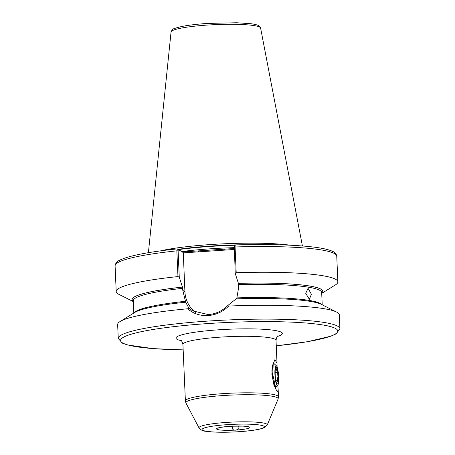 <?xml version="1.0" encoding="UTF-8"?>
<svg xmlns="http://www.w3.org/2000/svg" width="455" height="455" viewBox="0 0 455 455"><rect width="100%" height="100%" fill="white"/><g stroke="black" fill="none" stroke-linecap="round" stroke-linejoin="round"><path stroke-width="0.68" d="M232.613 426.142L228.444 426.432C222.063 427.108 218.753 427.632 218.508 427.996L218.844 427.751M311.402 294.277L309.343 299.305L305.732 293.35L308.063 288.288L311.402 294.277M195.417 312.346A28.511 27.823 121.2 0 1 184.918 291.7L183.274 252.57L178.332 249.585L178.115 250.853L179.264 277.175L182.444 287.099L182.802 290.421L185.674 302.2L188.831 308.115L192.55 310.85L208.293 314.576C215.835 313.984 222.33 310.964 227.79 305.527L236.151 298.85A95.561 11.75 177.5 0 1 321.236 304.321L336.603 312.062A110.935 13.639 177.5 0 0 228.66 306.056C222.95 311.743 216.114 314.911 208.134 315.554C200.183 315.969 193.347 313.711 187.625 308.78A110.935 13.639 177.5 0 0 120.103 321.514A110.935 13.639 177.5 0 0 117.652 324.551L118.254 338.406L122.31 343.138L127.366 344.935L153.204 348.627L183.16 349.884M179.264 277.175L177.968 276.583L176.841 250.847L177.365 248.891L182.449 251.962L234.137 248.527M290.165 245.205A77.651 9.544 177.5 0 0 211.08 244.517A77.651 9.544 177.5 0 0 160.535 250.864M277.084 366.884L277.021 363.323L274.917 359.621L272.625 365.263L271.874 374.152L273.99 385.322L277.311 391.977L278.181 389.941L277.8 385.351M273.609 363.426L273.33 362.863M274.479 386.687L274.843 385.311M277.988 335.841C277.328 335.653 276.668 337.149 276.02 340.334A46.592 5.727 177.5 0 0 220.772 337.11A46.592 5.727 177.5 0 0 182.921 344.401L185.39 400.912A46.592 5.727 -2.5 0 1 223.24 393.62A46.592 5.727 -2.5 0 1 278.483 396.845L278.181 389.941M238.738 426.022L238.744 426.096A13.314 1.638 177.5 0 0 239.449 426.022M226.817 426.574A13.314 1.638 177.5 0 0 232.209 426.534L232.357 428.166C232.71 429.867 234.029 430.493 236.321 430.038L238.983 428.559L238.744 426.096M236.179 298.867L236.867 297.883L238.767 286.701L238.409 283.38L235.229 273.455L234.297 245.865M232.209 426.534L232.198 426.187M178.115 250.853L176.841 250.847A110.935 13.639 177.5 0 0 115.087 265.817C115.849 260.851 120.421 259.981 123.595 258.52C134.231 254.749 152.124 251.535 177.279 248.874L178.332 249.585M177.968 276.583A110.935 13.639 177.5 0 0 116.207 291.553A110.935 13.639 177.5 0 0 118.92 294.362L133.304 301.608M182.415 287.077A95.561 11.75 177.5 0 0 133.304 301.534M227.79 305.527L228.66 306.056M276.259 345.823L307.404 341.722L331.16 336.12L336.256 333.811L339.913 328.732L339.311 314.871A110.935 13.639 177.5 0 0 336.603 312.062M235.172 245.029C267.381 244.056 293.435 244.727 313.336 247.042C322.407 248.134 328.868 249.59 332.713 251.422C334.965 252.292 336.313 253.867 336.745 256.137A110.935 13.639 177.5 0 0 235.076 246.98L235.201 245.046L234.223 245.876M234.08 247.139L235.076 246.98L236.202 272.716L235.229 273.455M321.713 293.384L335.415 284.91A110.935 13.639 177.5 0 0 337.872 281.873A110.935 13.639 177.5 0 0 236.202 272.716M321.713 293.304A95.561 11.75 177.5 0 0 238.374 283.363M185.674 302.2A95.561 11.75 177.5 0 0 134.737 312.466L120.103 321.514M187.625 308.78L188.831 308.115M234.183 249.488L183.223 252.872M182.449 251.962L183.274 252.57M198.482 250.893L198.323 251.871M224.247 249.181L224.087 250.159M273.193 363.181L273.33 363.664M274.445 383.997L274.194 385.908M275.491 368.607L276.043 368.01L277.453 372.588L277.038 376.45L277.789 380.232L276.708 383.298M275.207 374.675A8.429 1.519 -93.8 0 1 275.77 367.68A8.429 1.519 -93.8 0 1 278.358 376.581A8.429 1.519 -93.8 0 1 276.833 383.639A8.429 1.519 -93.8 0 1 275.207 374.675M274.917 374.499A9.982 1.797 86.2 0 0 277.76 385.402A9.982 1.797 86.2 0 0 278.648 376.757A9.982 1.797 86.2 0 0 276.464 365.814A9.982 1.797 86.2 0 0 274.917 374.499M277.76 385.402L276.794 386.545L275.338 386.09L272.778 374.414L273.216 363.881L273.955 363.545L276.464 365.814M275.639 386.494A13.314 2.4 -93.8 0 1 275.15 388.314M275.156 388.337L275.849 386.693M271.891 370.518L272.585 377.826L273.882 383.281L275.025 385.522M275.827 380.363L277.789 380.232M275.167 372.736L277.453 372.588M182.802 290.421L184.918 291.7M267.227 425.01L263.883 427.876C259.117 429.634 250.859 430.908 239.108 431.698C228.655 432.364 219.441 432.426 211.467 431.886C205.37 430.714 203.385 432.443 199.057 427.984A34.176 4.203 -2.5 0 1 226.749 422.399A34.176 4.203 -2.5 0 1 267.227 425.01L278.09 399.058A46.177 5.676 177.5 0 0 223.399 395.531A46.177 5.676 177.5 0 0 185.976 403.079L185.39 400.912M227.398 424.646A31.162 3.833 177.5 0 0 202.634 430.191A31.162 3.833 177.5 0 0 239.034 431.676A31.162 3.833 177.5 0 0 263.798 426.13A31.162 3.833 177.5 0 0 227.398 424.646M181.329 340.693A53.246 6.546 -2.5 0 1 219.242 329.761A53.246 6.546 -2.5 0 1 271.254 329.949A53.246 6.546 -2.5 0 1 277.277 336.501M339.913 328.732A110.935 13.639 177.5 0 0 208.373 321.048A110.935 13.639 177.5 0 0 118.254 338.406M276.253 345.8A108.717 13.366 177.5 0 0 332.343 327.151A108.717 13.366 177.5 0 0 208.885 323.499A108.717 13.366 177.5 0 0 121.411 338.736A108.717 13.366 177.5 0 0 183.16 349.867M234.103 247.656A77.208 9.492 177.5 0 0 211.347 248.743A77.208 9.492 177.5 0 0 181.761 251.547M234.905 245.262A77.208 9.492 177.5 0 0 211.245 246.382A77.208 9.492 177.5 0 0 178.542 249.596M249.494 244.688A77.253 9.498 177.5 0 0 211.222 246.036A77.253 9.498 177.5 0 0 178.07 249.312M171.057 31.975L171.114 31.628C172.337 29.615 173.321 28.637 174.055 28.705C180.072 26.293 191.299 24.53 207.742 23.415L236.737 22.75L251.188 23.751C259.469 24.945 259.993 26.316 260.607 28.068A44.829 5.511 177.5 0 0 207.469 25.065A44.829 5.511 177.5 0 0 171.057 31.975L148.398 252.69M230.111 426.284A16.642 2.047 -2.5 0 1 249.545 427.074A16.642 2.047 -2.5 0 1 236.321 430.038A16.642 2.047 -2.5 0 1 216.881 429.247A16.642 2.047 -2.5 0 1 230.111 426.284M321.748 304.583A94.293 11.591 177.5 0 0 236.867 297.883M322.214 304.816L321.679 292.502A94.293 11.591 177.5 0 0 238.676 284.614M182.711 288.328A94.293 11.591 177.5 0 0 133.264 300.727L133.804 313.04M185.407 301.301A94.293 11.591 177.5 0 0 134.248 312.767M182.444 287.099A95.402 11.728 177.5 0 0 133.298 301.409M321.708 293.179A95.402 11.728 177.5 0 0 238.409 283.38M232.272 426.181L232.357 428.166M199.057 427.984L185.976 403.079M247.497 426.5L243.106 426.13L231.931 426.198M276.02 340.334L277.021 363.323M278.09 399.058L278.483 396.845M115.087 265.817L116.207 291.553M336.745 256.137L337.872 281.873M260.607 28.068L302.416 245.967M182.921 344.401C181.994 341.29 181.209 339.857 180.567 340.095M273.216 363.881L272.67 365.069M275.338 386.09L274.695 385.078M275.912 386.733L275.406 387.848"/></g></svg>
